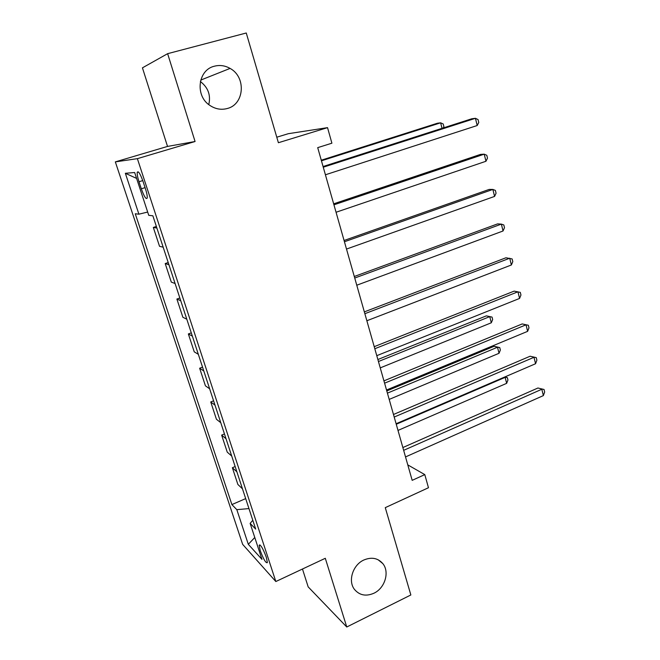 <?xml version="1.0" encoding="UTF-8"?>
<svg xmlns="http://www.w3.org/2000/svg" width="660" height="660" viewBox="0 0 660 660"><rect width="100%" height="100%" fill="white"/><g stroke="black" fill="none" stroke-linecap="round" stroke-linejoin="round"><path stroke-width="0.99" d="M363.85 560.01C371.53 556.817 377.85 558.005 382.792 563.574C389.846 571.915 384.97 588.184 373.898 593.241C365.937 596.648 359.444 595.337 354.395 589.314C347.746 580.825 352.91 564.82 363.85 560.01M200.368 81.535C208.156 87.541 210.961 95.23 208.774 104.593M214.459 66.19C219.846 64.828 225.043 65.563 230.068 68.409C246.403 77.063 244.423 104.428 227.263 108.512C221.183 110.129 215.366 109.081 209.831 105.377C194.832 95.849 197.86 69.836 214.459 66.19M266.293 557.205C262.927 548.32 260.543 544.335 259.157 545.234L260.246 550.671C263.579 559.474 265.955 563.458 267.374 562.609L266.293 557.205M302.47 569.019L308.171 586.88L346.764 627L410.85 594.965L385.275 507.647L428.472 487.732L424.792 474.606L407.789 464.887M115.335 161.881L242.657 544.368L275.83 581.534L137.379 158.656L115.335 161.881L167.524 146.429L195.071 141.512L167.632 53.675L142.436 67.84L167.524 146.429M276.779 137.206L288.321 133.691L327.541 127.644L331.897 143.195L317.707 147.642L412.178 480.348L424.792 474.606M167.632 53.675L246.262 33L278.396 142.725L327.541 127.644M139.004 181.748L141.322 188.793C144.177 196.655 146.14 199.732 147.205 198.033C147.427 196.226 146.842 193.141 145.456 188.776L143.105 181.599C140.225 173.687 138.27 170.602 137.231 172.343C137.008 174.207 137.602 177.342 139.004 181.748L142.766 180.601M147.675 212.05L138.905 214.186L135.267 213.766L231.891 504.587L245.677 498.605M138.905 214.186L125.35 173.283L134.665 172.524L148.748 215.325L152.873 215.803L255.684 529.089L250.132 523.38L261.979 559.375L248.309 544.318L236.825 509.668L231.891 504.587M195.071 141.512L137.379 158.656M346.764 627L325.298 558.294L275.83 581.534M156.89 228.038L153.326 227.444L156.37 226.462M242.459 488.804L237.88 484.473L232.37 467.726L235.158 466.554M231.701 456.027L227.246 452.141L221.645 435.113L224.466 433.966M220.77 422.697L216.43 419.265L210.738 401.957L213.592 400.834M209.641 388.798L205.433 385.844L199.642 368.239L202.537 367.141M198.33 354.313L194.246 351.846L188.356 333.943L191.293 332.871M186.813 319.225L182.878 317.27L176.88 299.054L179.85 298.007M175.098 283.528L171.303 282.092L165.206 263.563L168.209 262.548M163.168 247.186L159.53 246.304L153.326 227.444M168.919 264.709L165.206 263.563M180.749 300.737L176.88 299.054M192.365 336.146L188.356 333.943M203.783 370.945L199.642 368.239M215.003 405.141L210.738 401.957M226.042 438.768L221.645 435.113M236.89 471.826L232.37 467.726M236.825 509.668L248.952 508.579M252.797 520.311L250.132 523.38M136.595 178.406L125.35 173.283M248.309 544.318L254.776 537.487M323.268 167.211L475.439 118.305L477.205 125.524L325.421 174.785M323.07 166.526L471.752 118.783L475.439 118.305L478.063 119.575L478.772 122.455L477.205 125.524M442.027 128.32L440.632 122.818L437.39 123.238L321.28 160.215M443.223 127.941L443.899 126.687L443.215 123.989L440.632 122.818L321.453 160.809M333.943 204.814L484.226 154.168L485.966 161.263L336.055 212.256M333.663 203.825L480.505 154.399L484.226 154.168L486.799 155.298L487.492 158.128L485.966 161.263M344.429 241.75L492.863 189.428L494.579 196.416L346.508 249.059M344.075 240.479L489.118 189.436L492.863 189.428L495.38 190.418L496.064 193.207L494.579 196.416M354.733 278.033L501.361 224.111L503.044 230.983L356.771 285.219M354.296 276.49L497.59 223.888L501.361 224.111L503.827 224.961L504.496 227.7L503.044 230.983M364.864 313.698L509.718 258.225L511.376 264.982L366.861 320.752M364.345 311.883L505.923 257.779L512.135 258.943L512.795 261.64L511.376 264.982M374.814 348.736L517.943 291.786L519.568 298.435L376.777 355.674M374.22 346.673L514.123 291.126L520.303 292.372L520.955 295.028L519.568 298.435M384.59 383.179L526.028 324.802L527.629 331.345L386.529 390.002M383.93 380.87L522.192 323.936L528.346 325.264L528.982 327.871L527.629 331.345M522.192 323.936L528.346 325.264M380.251 367.884L491.304 322.781L489.745 316.627L486.354 315.859L377.875 359.527M486.354 315.859L492.046 317.089L489.745 316.627L378.444 361.523M492.046 317.089L492.665 319.547L491.304 322.781M394.201 417.046L533.989 357.291L535.565 363.726L396.107 423.745M393.484 414.488L530.129 356.227L536.258 357.629L536.885 360.203L535.565 363.726M530.129 356.227L536.258 357.629M389.194 399.399L499.034 353.29L497.5 347.226L494.092 346.286L386.793 390.935M494.092 346.286L499.76 347.581L497.5 347.226L387.42 393.137M499.76 347.581L500.371 349.998L499.034 353.29M403.656 450.334L541.819 389.26L543.37 395.596L405.529 456.926M402.864 447.546L537.941 388.006L544.046 389.491L544.665 392.015L543.37 395.596M537.941 388.006L544.046 389.491M398.005 430.419L506.649 383.344L505.139 377.363L396.256 424.256M504.875 376.934L507.35 377.619L507.952 380.003L506.649 383.344M507.35 377.619L504.413 377.132M145.084 187.638L141.322 188.793M382.792 563.574L378.097 559.738M230.068 68.409L200.722 80.099M259.949 544.871L259.157 545.234M138.443 171.971L137.231 172.343"/></g></svg>
